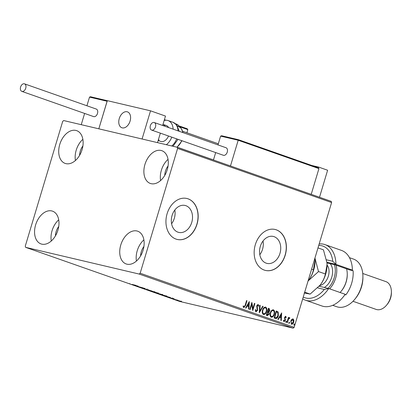 <?xml version="1.0" encoding="UTF-8"?>
<svg xmlns="http://www.w3.org/2000/svg" width="412" height="412" viewBox="0 0 412 412"><rect width="100%" height="100%" fill="white"/><g stroke="black" fill="none" stroke-linecap="round" stroke-linejoin="round"><path stroke-width="0.62" d="M172.082 215.476A13.843 10.403 103.2 0 0 178.751 232.409A13.843 10.403 103.2 0 0 191.76 222.387A13.843 10.403 103.2 0 0 185.091 205.459A13.843 10.403 103.2 0 0 172.082 215.476M171.593 223.731A13.843 10.403 103.2 0 0 174.322 218.288A13.843 10.403 103.2 0 0 174.817 210.032M260.296 246.464A13.843 10.403 103.2 0 0 266.966 263.397A13.843 10.403 103.2 0 0 279.975 253.375A13.843 10.403 103.2 0 0 273.305 236.442A13.843 10.403 103.2 0 0 260.296 246.464M259.807 254.719A13.843 10.403 103.2 0 0 262.537 249.27A13.843 10.403 103.2 0 0 263.031 241.015M255.322 244.697A21.043 15.805 103.2 0 0 265.452 270.432A21.043 15.805 103.2 0 0 285.222 255.203A21.043 15.805 103.2 0 0 275.092 229.469A21.043 15.805 103.2 0 0 255.322 244.697M265.385 270.416A21.043 15.805 103.2 0 0 285.089 255.172A21.043 15.805 103.2 0 0 275.025 229.453M167.107 213.715A21.043 15.805 103.2 0 0 177.237 239.449A21.043 15.805 103.2 0 0 197.008 224.216A21.043 15.805 103.2 0 0 186.878 198.486A21.043 15.805 103.2 0 0 167.107 213.715M177.17 239.434A21.043 15.805 103.2 0 0 196.874 224.185A21.043 15.805 103.2 0 0 186.811 198.466M167.241 169.698A17.361 11.423 109.4 0 1 150.334 183.453A17.361 11.423 109.4 0 1 144.936 164.45A17.361 11.423 109.4 0 1 161.844 150.694A17.361 11.423 109.4 0 1 167.241 169.698M160.592 180.549A17.361 11.423 109.4 0 1 161.38 170.228A17.361 11.423 109.4 0 1 168.029 159.382M57.922 230.164A17.361 11.423 109.4 0 1 41.02 243.919A17.361 11.423 109.4 0 1 35.617 224.916A17.361 11.423 109.4 0 1 52.525 211.16A17.361 11.423 109.4 0 1 57.922 230.164M51.279 241.01A17.361 11.423 109.4 0 1 52.066 230.689A17.361 11.423 109.4 0 1 58.71 219.843M82.076 149.659A17.361 11.423 109.4 0 1 65.168 163.415A17.361 11.423 109.4 0 1 59.771 144.411A17.361 11.423 109.4 0 1 76.678 130.655A17.361 11.423 109.4 0 1 82.076 149.659M75.427 160.505A17.361 11.423 109.4 0 1 76.215 150.189A17.361 11.423 109.4 0 1 82.864 139.338M143.088 250.202A17.361 11.423 109.4 0 1 126.185 263.958A17.361 11.423 109.4 0 1 120.783 244.955A17.361 11.423 109.4 0 1 137.69 231.199A17.361 11.423 109.4 0 1 143.088 250.202M136.444 261.048A17.361 11.423 109.4 0 1 137.232 250.733A17.361 11.423 109.4 0 1 143.876 239.882M140.61 255.893A11.047 7.267 109.4 0 1 141.285 251.686A11.047 7.267 109.4 0 1 143.906 246.515M79.598 155.35A11.047 7.267 109.4 0 1 80.273 151.142A11.047 7.267 109.4 0 1 82.894 145.972M55.445 235.855A11.047 7.267 109.4 0 1 56.12 231.647A11.047 7.267 109.4 0 1 58.741 226.476M164.764 175.394A11.047 7.267 109.4 0 1 165.439 171.181A11.047 7.267 109.4 0 1 168.06 166.01M179.56 300.914L181.733 301.677L177.639 300.585C176.846 300.286 176.949 300.25 177.943 300.487L179.56 300.914M177.685 300.43L177.639 300.585C176.846 300.286 176.949 300.25 177.943 300.487M173.138 298.999L177.943 300.291L173.138 298.999M173.864 298.844L170.213 297.979L174.158 298.973M170.233 297.907L169.852 297.799M172.01 298.005L171.789 298.283M166.922 296.285L160.32 294.498L167.087 296.388M152.538 291.763L158.61 293.38L152.538 291.763M156.555 292.844L156.21 292.731M145.493 289.291L148.547 289.811L146.672 289.569L151.971 291.016L145.493 289.291M136.372 286.082L143.716 288.117L136.382 286.041M132.252 284.455L135.8 285.336L132.252 284.455M130.017 283.77L129.548 283.636M25.632 247.344L139.189 274.062L140.162 273.218L177.603 148.433L177.227 147.269L63.675 120.551L62.696 121.396L25.261 246.18L25.632 247.344L179.632 301.435L293.19 328.158L139.189 274.062M138.149 286.16L135.162 285.66L131.742 284.46L138.149 286.16M145.091 288.704L141.913 287.926L145.101 288.869M150.056 290.62L154.546 291.907C155.643 292.324 155.494 292.366 154.103 292.036L149.608 290.748C148.536 290.336 148.686 290.295 150.056 290.62C148.686 290.295 148.536 290.336 149.608 290.748L149.623 290.681M154.546 291.907C155.643 292.324 155.494 292.366 154.103 292.036L154.114 291.99M157.837 293.349L162.333 294.642C163.425 295.059 163.276 295.1 161.885 294.771L157.389 293.483C156.323 293.071 156.472 293.03 157.837 293.349C156.472 293.03 156.323 293.071 157.389 293.483L157.41 293.416M162.333 294.642C163.425 295.059 163.276 295.1 161.885 294.771L161.901 294.724M170.486 297.521L167.499 297.016L164.079 295.816L170.486 297.521M177.227 147.269L331.227 201.365L331.603 202.529L177.603 148.433M291.711 319.377L293.056 318.903L293.885 320.134L293.725 322.102C293.298 323.564 292.541 324.275 291.454 324.234L290.774 321.061L291.711 319.377M286.922 322.539L288.462 317.389L288.869 317.534L288.637 318.291L289.595 317.688L289.847 317.971L289.492 318.45L288.436 319.207L287.324 322.678L286.922 322.539M285.537 316.962L284.898 318.018L285.325 320.433L284.033 321.623L283.41 320.634L283.786 320.242L284.177 320.974L284.913 320.32L284.532 317.405L285.701 316.323L286.258 317.328L285.892 317.683L285.49 316.952M283.513 320.176L283.961 320.927M275.319 318.466L274.104 318.038L276.22 310.993L278.182 311.966L278.358 315.736C277.806 317.791 276.792 318.703 275.319 318.466L275.571 318.538M266.322 315.304L268.439 308.258L269.175 308.521L269.86 310.689L268.918 312.018L269.206 314.109L267.367 315.674L266.322 315.304M259.277 312.832L259.714 305.199L260.152 305.349L259.823 311.142L262.696 306.245L263.134 306.399L259.277 312.832M250.156 309.623L249.749 309.484L251.866 302.439L252.906 308.614L254.482 303.361L254.884 303.5L252.772 310.545L251.727 304.386L250.156 309.623M243.193 305.915L244.053 306.883L245.161 305.266L246.567 300.58L246.968 300.719L245.542 305.477L243.842 307.609L243.095 306.446L243.466 305.977L243.847 306.837M140.162 273.218L294.163 327.308L331.603 202.529M249.317 301.543L248.946 309.201L248.508 309.046L248.647 306.6L247.179 306.085L245.964 308.155L245.526 308.001L249.317 301.543M255.352 309.587L255.821 311.05L257.181 310.174L256.728 305.766L258.154 304.447L258.808 305.998L258.36 306.317L257.933 305.168L257.139 305.879L257.582 310.329L255.904 311.843L255.193 309.891L255.625 309.649L255.934 311.075M262.542 310.118C263.113 308.099 264.149 307.084 265.647 307.079C266.904 308.001 267.213 309.474 266.574 311.498C265.998 313.517 264.957 314.516 263.459 314.5C262.228 313.578 261.919 312.116 262.542 310.118M270.323 312.852C270.895 310.828 271.93 309.819 273.429 309.814C274.686 310.736 274.995 312.208 274.356 314.232C273.779 316.251 272.739 317.25 271.24 317.23C270.009 316.308 269.7 314.85 270.323 312.852M281.654 312.904L281.283 320.562L280.845 320.407L280.984 317.961L279.516 317.441L278.301 319.511L277.863 319.357L281.72 312.924M285.794 321.597L286.304 321.123L286.464 321.829L285.954 322.297L285.794 321.597M288.879 322.678L289.394 322.21L289.548 322.915L289.039 323.384L288.879 322.678M293.911 324.445L294.426 323.976L294.58 324.682L294.07 325.15L293.911 324.445M294.163 327.308L293.19 328.158M246.556 300.606L246.968 300.719M246.695 300.657L245.269 305.41L243.574 307.543M243.549 306.626L243.822 306.688M249.09 301.934L248.678 309.108M245.707 308.063L247.179 306.085M248.838 303.253L247.298 305.359L248.694 305.817L248.838 303.253L247.566 305.421L248.694 305.817M247.298 305.359L247.566 305.421M251.747 302.835L252.906 308.614M254.472 303.387L254.884 303.5M254.616 303.438L252.613 310.097M249.893 309.536L251.454 304.319L251.727 304.386M257.886 304.386L258.808 305.998M257.66 305.107L256.867 305.812L257.139 305.879M256.867 305.812L257.109 306.873M256.836 306.806L257.392 307.749M257.124 307.687L257.582 310.329M257.309 310.262L255.636 311.781M259.714 305.23L260.152 305.349M259.884 305.287L259.55 311.075L259.823 311.142M262.681 306.271L263.134 306.399M262.866 306.337L259.303 312.404M265.38 307.017C266.631 307.939 266.94 309.412 266.307 311.431L266.574 311.498M266.307 311.431C265.725 313.455 264.689 314.454 263.186 314.433M263.392 313.707L263.659 313.769C264.875 313.795 265.709 312.991 266.173 311.354C266.677 309.752 266.435 308.567 265.446 307.81L265.179 307.749C263.968 307.754 263.134 308.567 262.671 310.19C262.171 311.786 262.413 312.96 263.392 313.707L263.608 313.759M262.671 310.19L262.944 310.257C262.444 311.853 262.681 313.022 263.659 313.769L263.505 313.743M265.446 307.81C264.236 307.816 263.402 308.629 262.944 310.257M268.428 308.289L268.907 308.459L269.86 310.689M269.587 310.627L268.65 311.951L268.918 312.018M268.65 311.951L269.206 314.109M268.933 314.042L267.1 315.607M267.131 314.82L268.799 313.965L268.547 312.487L267.728 312.105L267.455 312.038L266.672 314.66L267.465 314.907M267.877 311.39L269.453 310.56L269.041 309.273L268.624 309.124L268.351 309.062L267.676 311.317L268.197 311.467M267.676 311.317L268.073 311.446M268.624 309.124L267.944 311.384M266.672 314.66L267.342 314.886M267.728 312.105L266.94 314.722M273.161 309.752C274.413 310.674 274.722 312.142 274.088 314.165L274.356 314.232M274.088 314.165C273.511 316.189 272.471 317.188 270.967 317.168M271.173 316.442L271.441 316.504C272.656 316.529 273.496 315.721 273.954 314.088C274.459 312.481 274.217 311.302 273.233 310.545L272.96 310.478C271.75 310.488 270.916 311.302 270.457 312.924C269.953 314.521 270.195 315.695 271.173 316.442L271.395 316.493M270.457 312.924L270.725 312.991C270.226 314.583 270.463 315.757 271.441 316.504L271.287 316.473M273.233 310.545C272.023 310.55 271.184 311.364 270.725 312.991M276.21 311.024L278.182 311.966M277.909 311.899L278.085 315.674L278.358 315.736M278.085 315.674C277.534 317.729 276.524 318.636 275.051 318.404M276.406 311.858L274.727 317.456L276.287 317.807L277.956 315.592L277.765 312.553L276.133 311.796L274.454 317.394L275.525 317.724M274.454 317.394L274.727 317.456M281.427 313.29L281.015 320.464M278.043 319.424L279.516 317.441M281.175 314.613L279.635 316.715L281.03 317.178L281.175 314.613L279.903 316.782L281.03 317.178M279.635 316.715L279.903 316.782M285.428 316.256L286.258 317.328M285.269 316.9L284.671 317.456L284.939 317.518M284.671 317.456L284.898 318.018M284.625 317.956L285.434 319.594M285.161 319.532L285.325 320.433M285.058 320.371L283.76 321.561M286.036 321.061L286.464 321.829M286.196 321.767L285.681 322.236M288.457 317.42L288.869 317.534M288.596 317.472L288.369 318.229L288.637 318.291M289.322 317.626L289.847 317.971M289.574 317.909L289.296 318.285M288.436 319.207L289.337 318.296M288.163 319.14L287.061 322.591M289.121 322.148L289.548 322.915M289.281 322.848L288.771 323.322M292.783 318.842L293.885 320.134M293.612 320.067L293.457 322.035L293.725 322.102M293.457 322.035C293.03 323.502 292.273 324.213 291.186 324.167M291.372 323.538L293.323 321.963L292.865 319.537L292.515 319.449L290.903 321.144L291.521 323.569M290.903 321.144L291.459 323.559M292.865 319.537L291.176 321.211M294.153 323.914L294.58 324.682M294.312 324.62L293.802 325.089M136.017 285.727L134.889 285.331L136.017 285.727M153.702 291.897C154.804 292.159 154.927 292.123 154.083 291.799L150.457 290.759C149.36 290.501 149.237 290.532 150.076 290.857L153.702 291.897C154.804 292.159 154.927 292.123 154.083 291.799L154.093 291.753M150.468 290.718L150.457 290.759C149.36 290.501 149.237 290.532 150.076 290.857M157.631 293.138L155.669 292.546L157.621 292.999M155.391 292.505L153.429 292.02L155.406 292.438M161.483 294.632C162.585 294.889 162.714 294.858 161.865 294.534L158.239 293.493C157.142 293.236 157.018 293.267 157.858 293.591L161.483 294.632C162.585 294.889 162.714 294.858 161.865 294.534L161.88 294.487M158.254 293.452L158.239 293.493C157.142 293.236 157.018 293.267 157.858 293.591M164.97 295.636L161.21 294.75L165.444 296.027L166.257 296.104L164.985 295.595M166.278 296.043L166.546 295.801M168.353 297.088L167.226 296.692L168.353 297.088M180.487 301.383L178.061 300.688L180.801 301.29M178.355 300.585L178.061 300.688M130.084 121.092A8.415 5.536 109.4 0 1 121.885 127.761A8.415 5.536 109.4 0 1 119.269 118.548A8.415 5.536 109.4 0 1 127.468 111.879A8.415 5.536 109.4 0 1 130.084 121.092M107.316 100.708L98.818 128.822L107.275 100.646L150.535 110.823L165.485 116.076L162.663 125.48M84.62 113.439L81.246 124.687L142.078 138.998L150.535 110.823M160.361 133.148L157.518 142.634M126.139 111.673A8.415 5.536 -70.6 0 0 119.156 118.955A8.415 5.536 -70.6 0 0 121.885 127.761A8.415 5.536 -70.6 0 0 123.214 127.972A8.415 5.536 -70.6 0 0 130.197 120.69A8.415 5.536 -70.6 0 0 127.468 111.879A8.415 5.536 -70.6 0 0 126.139 111.673M187.156 128.75L178.571 125.737L187.218 128.771L187.831 129.61L186.888 132.752M90.552 96.763L107.259 100.693L90.486 96.743L89.517 97.114L86.922 105.771M220.621 136.109L221.656 135.759L238.419 139.699L238.198 140.245L220.621 136.109L217.984 144.911M215.682 152.579L213.457 159.995M318.26 167.746L238.419 139.699L318.26 167.746L318.934 168.606L238.198 140.245L230.478 165.974M318.934 168.606L311.214 194.335M238.419 139.699L221.656 135.759M163.301 125.701A8.415 5.536 109.4 0 1 166.34 125.536A8.415 5.536 109.4 0 1 168.024 126.716A8.415 5.536 109.4 0 1 168.606 127.566M168.508 136.006A8.415 5.536 109.4 0 1 160.762 141.419L158.157 140.502M164.156 120.495A13.678 8.997 109.4 0 1 168.081 120.572A13.678 8.997 109.4 0 1 170.82 122.493A13.678 8.997 109.4 0 1 173.153 129.162M171.778 137.155A13.678 8.997 109.4 0 1 166.345 144.71M159.078 140.234A8.415 5.536 109.4 0 1 158.491 139.38M25.735 88.22A3.996 2.632 -70.6 0 0 24.493 83.842A3.996 2.632 -70.6 0 0 20.6 87.009A3.996 2.632 -70.6 0 0 21.841 91.387A3.996 2.632 -70.6 0 0 25.735 88.22M21.841 91.387L93.612 116.596A3.996 2.632 -70.6 0 0 97.505 113.429A3.996 2.632 -70.6 0 0 96.259 109.051L24.493 83.842M154.067 122.472A3.996 2.632 -70.6 0 0 150.395 125.557A3.996 2.632 -70.6 0 0 151.595 130.068A3.996 2.632 -70.6 0 0 151.776 130.12A3.996 2.632 -70.6 0 0 155.448 127.035A3.996 2.632 -70.6 0 0 154.248 122.524A3.996 2.632 -70.6 0 0 154.067 122.472M223.191 155.206A3.996 2.632 -70.6 0 0 223.366 155.278A3.996 2.632 -70.6 0 0 223.541 155.329A3.996 2.632 -70.6 0 0 227.213 152.239A3.996 2.632 -70.6 0 0 226.013 147.733L154.248 122.524M311.781 165.47L318.651 167.087L327.617 170.238L319.516 197.25M318.651 167.087L318.43 167.813M303.237 297.073A27.352 17.994 -70.6 0 0 324.321 289.456L317.74 287.906M305.472 300.199L321.921 305.977A29.458 19.379 -70.6 0 0 342.902 297.325A29.458 19.379 -70.6 0 0 345.158 294.281L328.714 288.508A29.458 19.379 109.4 0 1 305.472 300.199A29.458 19.379 109.4 0 1 302.707 298.834M319.228 286.273L328.714 288.508L324.321 289.456M362.905 276.122L362.915 277.214A23.144 15.229 109.4 0 1 361.504 286.932A23.144 15.229 109.4 0 1 355.448 298.473L354.758 299.318A25.25 16.614 -70.6 0 0 361.36 286.726A25.25 16.614 -70.6 0 0 362.905 276.122A25.25 16.614 -70.6 0 0 353.506 259.086L349.469 257.67M391.385 291.557L391.4 292.644A12.623 8.307 109.4 0 1 390.627 297.948A12.623 8.307 109.4 0 1 387.326 304.241L386.631 305.086A14.729 9.692 -70.6 0 0 390.483 297.742A14.729 9.692 -70.6 0 0 391.385 291.557A14.729 9.692 -70.6 0 0 385.905 281.617L362.751 273.486M319.171 243.956A29.458 19.379 109.4 0 1 325.001 244.615A29.458 19.379 109.4 0 1 335.96 264.355L352.404 270.133L350.849 269.937L353.094 270.725L349.433 269.865L335.229 264.875L326.958 262.933M345.045 294.595L345.848 294.879A25.25 16.614 -70.6 0 0 351.642 283.312A25.25 16.614 -70.6 0 0 353.094 270.725M352.404 270.133A29.458 19.379 -70.6 0 0 341.445 250.388L325.001 244.615M345.158 294.281L345.148 294.451A27.352 17.994 109.4 0 1 343.598 296.48L342.902 297.325M326.556 259.812L332.778 261.28A27.352 17.994 -70.6 0 0 318.739 245.392M332.731 305.313L336.774 306.734A25.25 16.614 -70.6 0 0 354.758 299.318M332.778 261.28L335.96 264.355L326.896 262.223M352.986 301.28L376.141 309.412A14.729 9.692 -70.6 0 0 386.631 305.086M327.978 288.333A17.886 11.768 -70.6 0 0 335.229 268.82A17.886 11.768 -70.6 0 0 334.415 264.684M336.104 265.184A18.937 12.458 109.4 0 1 336.712 268.717A18.937 12.458 109.4 0 1 329.595 288.817M340.06 292.489A18.937 12.458 -70.6 0 0 341.136 291.274A18.937 12.458 -70.6 0 0 347.249 273.882A18.937 12.458 -70.6 0 0 347.177 272.394A18.937 12.458 -70.6 0 0 346.569 268.861M314.943 258.061L315.072 260.363L313.414 269.778L311.616 269.144M313.414 269.778C312.636 273.465 310.947 277.116 308.346 280.732A23.144 15.229 109.4 0 1 308.006 281.169M315.072 260.41L315.072 260.363A23.144 15.229 109.4 0 1 315.072 260.41A23.144 15.229 109.4 0 1 308.346 280.732L318.507 271.565L314.948 258.03M308.001 281.2L308.346 280.732M327.035 264.509A23.144 15.229 109.4 0 1 327.035 264.607A23.144 15.229 109.4 0 1 320.309 284.929A23.144 15.229 109.4 0 1 319.568 285.871A23.144 15.229 109.4 0 1 319.352 286.129M317.987 247.906L323.435 249.821L326.948 262.794L327.035 264.566L325.377 273.98C324.599 277.667 322.905 281.319 320.309 284.929L310.148 294.096L304.108 292.968M310.148 294.096L304.705 292.185M325.377 273.98L318.507 271.565M347.249 273.882L347.254 274.428A17.886 11.768 109.4 0 1 341.486 290.857L341.136 291.274M245.269 305.41L245.542 305.477M268.907 308.459L269.175 308.521M276.74 311.209L277.013 311.271M274.886 317.544L275.159 317.611M284.867 318.631L285.14 318.692M287.571 320.886L287.839 320.948M187.831 129.61L178.587 126.36M107.094 101.249L89.517 97.114M164.671 120.376L164.239 120.222M164.409 119.66L166.031 120.232L164.409 119.66M178.154 126.34A5.258 0.278 -163.3 0 0 177.572 126.108M178.035 130.877A13.678 8.997 -70.6 0 0 175.708 124.208A13.678 8.997 -70.6 0 0 172.968 122.287L176.671 124.862L179.235 131.299M182.763 132.54A11.572 7.612 -70.6 0 0 180.914 128.122A11.572 7.612 -70.6 0 0 178.597 126.494L181.156 128.286L183.046 132.638M171.778 145.987A13.678 8.997 -70.6 0 0 176.666 138.875M176.794 147.166A11.572 7.612 -70.6 0 0 181.687 140.636M319.856 285.511A11.572 7.612 -70.6 0 0 329.018 270.385A11.572 7.612 -70.6 0 0 327.035 265.071M330.187 263.69A14.096 9.275 109.4 0 1 332.577 270.138A14.096 9.275 109.4 0 1 324.311 287.468M275.664 317.76L275.396 317.698M142.269 288.086L142.392 287.684M144.473 288.683L144.597 288.282M146.785 289.255L146.909 288.853M145.065 288.776L145.189 288.374M154.66 292.057L154.778 291.655M149.505 290.604L149.628 290.202M157.971 293.2L158.09 292.798M156.138 292.798L156.261 292.396M162.441 294.791L162.56 294.389M157.286 293.339L157.41 292.932M173.643 298.839L173.766 298.437M172.37 298.473L172.494 298.072M170.377 297.964L170.496 297.562M181.156 301.491L181.28 301.09M177.675 300.513L177.793 300.111M177.16 147.177L213.478 159.933M162.998 124.362L166.34 125.536M182.737 131.294L218.319 143.793M175.522 123.729L177.974 124.754L178.561 126.484M178.597 126.494L177.598 126.144M172.968 122.287L168.081 120.572M182.027 140.755L177.078 147.233M178.025 139.349L172.983 146.27M151.595 130.068L223.366 155.278"/></g></svg>
